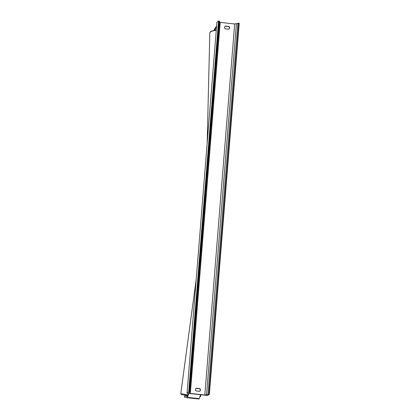 <?xml version="1.0" encoding="UTF-8"?>
<svg xmlns="http://www.w3.org/2000/svg" width="420" height="420" viewBox="0 0 420 420"><rect width="100%" height="100%" fill="white"/><g stroke="black" fill="none" stroke-linecap="round" stroke-linejoin="round"><path stroke-width="0.63" d="M187.441 396.16L184.574 395.939L184.443 397.136L187.105 397.735A2.41 0.404 -83.9 0 0 187.11 397.735A2.41 0.404 -83.9 0 0 187.178 397.714A2.41 0.404 -83.9 0 0 187.378 397.352L188.811 393.456M198.922 399L187.11 397.735L198.917 399A2.41 0.404 -83.9 0 0 198.922 399A2.41 0.404 -83.9 0 0 198.991 398.979A2.41 0.404 -83.9 0 0 199.19 398.617L200.624 394.721M184.574 395.939L187.273 396.527L188.449 393.419M214.683 30.009L216.51 27.122M213.969 30.151L216.605 25.914M225.257 26.103A1.885 1.832 53.2 0 0 225.047 28.775L228.884 29.185A1.885 1.832 53.2 0 0 229.1 26.518L225.257 26.103M195.452 389.513A1.885 1.832 -126.8 0 1 196.124 388.238L199.962 388.647A1.885 1.832 -126.8 0 1 199.747 391.319L195.909 390.91A1.885 1.832 -126.8 0 1 195.452 389.513M195.962 388.385L199.768 388.794A1.885 1.832 -126.8 0 1 199.715 391.314M187.047 393.267L207.722 395.483L209.365 394.249L204.813 395.005L190.339 393.456L189.116 393.131L189.767 392.249L188.696 392.038L187.047 393.267L216.904 22.229L218.547 21L188.696 392.038M228.853 29.185A1.885 1.832 53.2 0 0 228.905 26.66L225.099 26.25M209.365 394.249L239.216 23.215L234.665 23.966L219.529 22.318M189.767 392.238L219.618 21.221L218.547 21M187.378 397.352L199.19 398.617M187.672 395.53L181.429 394.569L180.784 393.708L187.934 394.816M200.025 396.354L200.645 396.385L200.865 394.748M234.665 23.966L204.813 395.005M220.196 22.418L190.339 393.456M238.76 23.163L208.903 394.202M219.009 21.047L189.152 392.086M236.392 23.935L206.54 394.973M237.893 23.179L208.042 394.217M216.295 29.778L211.103 31.211L210.079 32.172L209.8 33.075A10.017 3.155 1.4 0 1 216.253 30.287M180.784 393.708L196.261 278.796M199.773 397.042L200.645 396.385M219.618 21.21L189.767 392.249M209.8 33.075L207.181 143.073"/></g></svg>
